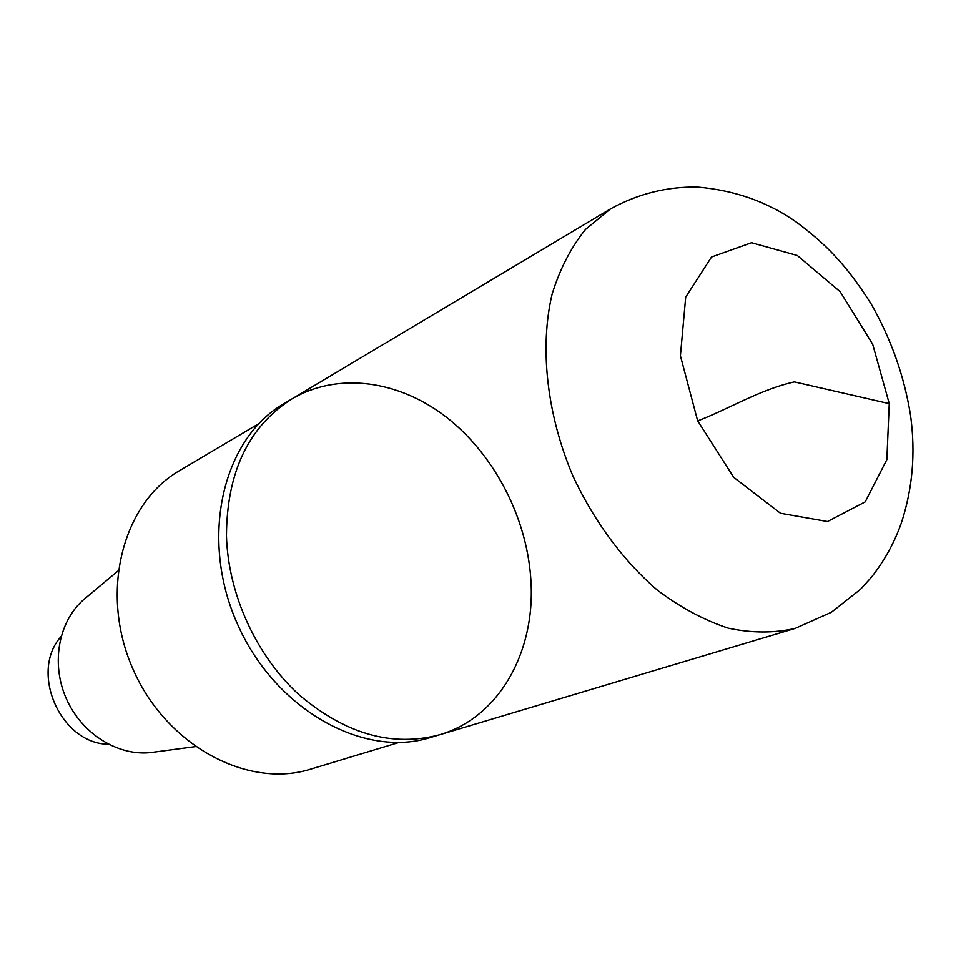 <?xml version="1.0" encoding="UTF-8"?>
<svg xmlns="http://www.w3.org/2000/svg" width="961" height="961" viewBox="0 0 961 961"><rect width="100%" height="100%" fill="white"/><g stroke="black" fill="none" stroke-linecap="round" stroke-linejoin="round"><path stroke-width="1.44" d="M117.987 570.966L85.781 597.886C59.114 618.992 50.248 662.345 66.261 698.527C82.093 734.781 120.041 757.544 153.616 752.175L195.227 746.637M258.725 423.717L179.515 470.65C122.311 503.444 99.091 592.865 133.002 669.18C166.313 745.76 247.902 789.101 310.739 769.112L398.875 742.469M291.988 398.887L283.603 403.896C222.772 438.865 199.119 537.728 237.163 623.389C274.57 709.314 363.414 758.722 430.3 737.543L439.645 734.745C392.16 747.394 345.227 734.012 298.847 694.599C256.167 655.546 228.105 594.042 226.46 535.818C226.88 471.935 248.719 426.3 291.988 398.887C338.248 371.631 398.791 380.436 446.24 417.074C493.678 453.976 526.196 515.997 530.712 577.489C536.526 649.564 500.405 717.086 439.645 734.745C392.16 747.394 345.227 734.012 298.847 694.599C256.167 655.546 228.105 594.042 226.46 535.818C226.88 471.935 248.719 426.3 291.988 398.887L610.619 208.813L585.549 229.391C571.11 247.217 559.963 268.792 552.107 294.114C539.469 347.293 546.701 413.999 572.84 475.791C594.03 521.379 623.593 561.152 657.636 590.366C680.905 607.76 704.485 620.386 728.378 628.206C751.934 633.155 774.182 633.227 795.119 628.422L831.361 612.277L860.6 589.213L871.183 577.513C884.276 560.984 894.283 542.953 901.19 523.409C912.626 488.837 915.725 452.751 910.499 415.128C904.205 376.063 891.123 339.065 871.255 304.108C846.245 264.503 824.982 243.253 795.828 221.751C767.539 201.87 734.817 190.314 697.662 187.083C667.126 186.506 638.116 193.75 610.619 208.813M61.011 636.602C29.106 672.123 60.603 743.754 108.353 744.246M889.261 403.656L794.435 381.901C760.656 389.277 728.186 409.29 697.686 420.894M889.249 403.62L872.66 344.194L840.178 291.724L797.33 255.506L751.562 242.713L711.512 257.019L685.698 297.117L680.412 355.786L697.602 420.69L733.699 477.329L780.476 513.258L827.505 521.535L865.212 501.87L886.847 459.622L889.249 403.62M439.645 734.745L795.119 628.422"/></g></svg>
